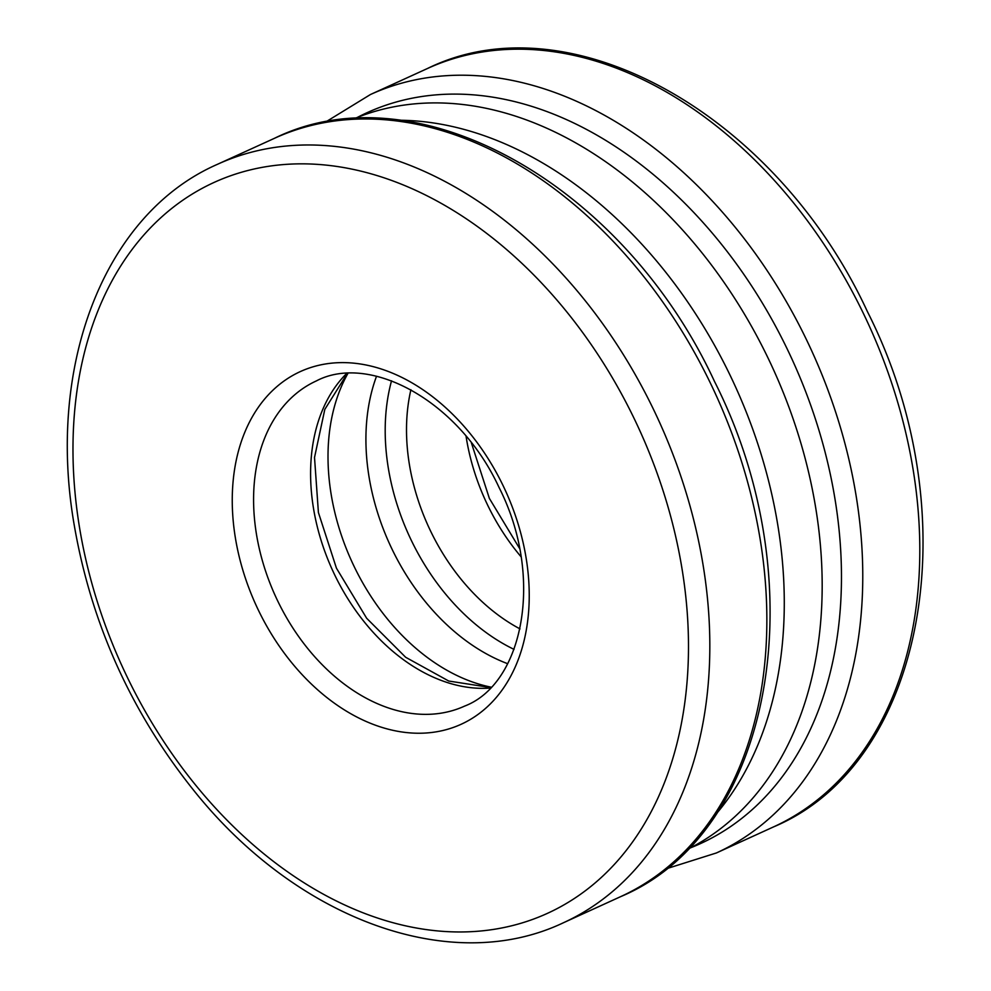 <?xml version="1.0" encoding="UTF-8"?>
<svg xmlns="http://www.w3.org/2000/svg" width="991" height="991" viewBox="0 0 991 991"><rect width="100%" height="100%" fill="white"/><g stroke="black" fill="none" stroke-linecap="round" stroke-linejoin="round"><path stroke-width="1.49" d="M354.072 118.747A401.677 284.392 65.5 0 1 767.777 357.478A401.677 284.392 65.5 0 1 687.395 849.436M399.323 120.233A401.677 284.392 65.5 0 1 729.872 374.784A401.677 284.392 65.5 0 1 715.936 814.292M491.028 687.147A193.827 137.229 65.5 0 1 351.669 561.216A193.827 137.229 65.5 0 1 347.915 373.434M507.665 663.697A193.827 137.229 65.5 0 1 376.53 376.233M357.466 117.372A401.677 284.392 65.5 0 1 787.065 348.683A401.677 284.392 65.5 0 1 690.665 847.776M325.159 122.289L370.436 94.529A416.815 295.095 65.5 0 1 806.327 339.38A416.815 295.095 65.5 0 1 716.419 852.954L665.779 868.946M370.436 94.529L427.468 68.503A416.815 295.095 65.5 0 1 863.359 313.367A416.815 295.095 65.5 0 1 773.451 826.94L716.419 852.954M521.068 556.781A178.69 126.514 65.5 0 1 466.055 436.201M520.015 628.901A178.69 126.514 65.5 0 1 410.906 389.711M514.044 649.378A193.827 137.229 65.5 0 1 391.532 380.804M490.136 688.064A178.69 126.514 65.5 0 1 332.406 569.998A178.69 126.514 65.5 0 1 346.627 373.496M464.643 706.087A178.69 126.514 65.5 0 1 275.387 596.012A178.69 126.514 65.5 0 1 316.315 380.94C369.284 352.957 458.821 400.24 499.117 487.609C544.654 577.134 523.149 683.79 464.643 706.087M503.007 485.466A193.827 137.229 65.5 0 1 392.671 730.268A193.827 137.229 65.5 0 1 246.598 428.1A193.827 137.229 65.5 0 1 503.007 485.466M634.116 418.462A401.677 284.392 65.5 0 1 405.455 925.805A401.677 284.392 65.5 0 1 102.717 299.579A401.677 284.392 65.5 0 1 634.116 418.462M653.379 409.147A416.815 295.095 65.5 0 1 563.47 922.732C450.261 976.68 294.922 918.694 192.031 788.229C130.725 710.894 91.544 623.735 74.523 526.778C45.859 365.741 104.08 213.821 217.487 164.295A416.815 295.095 65.5 0 1 653.379 409.147M217.487 164.295L274.519 138.282A416.815 295.095 65.5 0 1 710.411 383.133A416.815 295.095 65.5 0 1 620.502 896.706L563.47 922.732M427.468 68.503C570.345 -1.809 776.585 115.129 867.435 311.657C969.52 513.041 926.858 762.822 773.451 826.94M519.581 548.457L489.368 498.399L471.357 442.779M490.632 687.543L448.737 681.028L405.653 657.268L366.658 618.26L336.432 568.165L318.408 512.496L314.519 457.483L324.813 409.382L347.358 373.458M274.519 138.282C417.409 67.958 623.636 184.908 714.486 381.424C816.572 582.819 773.921 832.601 620.502 896.706"/></g></svg>
